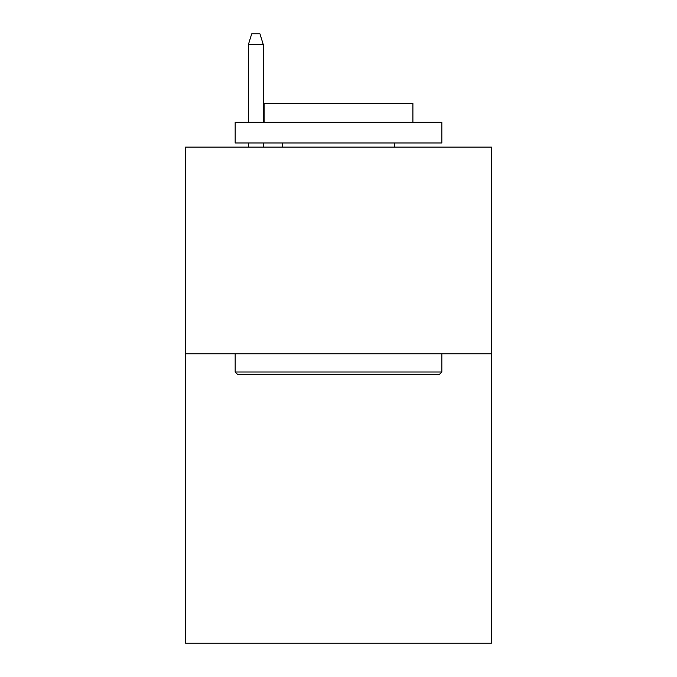 <?xml version="1.0" encoding="UTF-8"?>
<svg xmlns="http://www.w3.org/2000/svg" width="677" height="677" viewBox="0 0 677 677"><rect width="100%" height="100%" fill="white"/><g stroke="black" fill="none" stroke-linecap="round" stroke-linejoin="round"><path stroke-width="1.02" d="M491.443 353.792L491.443 643.15L185.557 643.15L185.557 147.112L491.443 147.112L491.443 353.792L185.557 353.792M237.635 374.466L235.156 371.986L441.844 371.986L439.365 374.466L237.635 374.466M441.844 122.309L441.844 142.982L235.156 142.982L235.156 122.309L441.844 122.309M264.098 122.309L264.098 103.293L412.902 103.293L412.902 122.309M441.844 353.792L441.844 371.986M235.156 353.792L235.156 371.986M394.716 142.982L394.716 147.112M282.284 142.982L282.284 147.112M263.268 122.309L263.268 44.597L248.383 44.597L248.383 122.309M248.383 142.982L248.383 147.112M263.268 142.982L263.268 147.112M248.383 44.597L251.692 33.85L259.96 33.85L263.268 44.597"/></g></svg>
